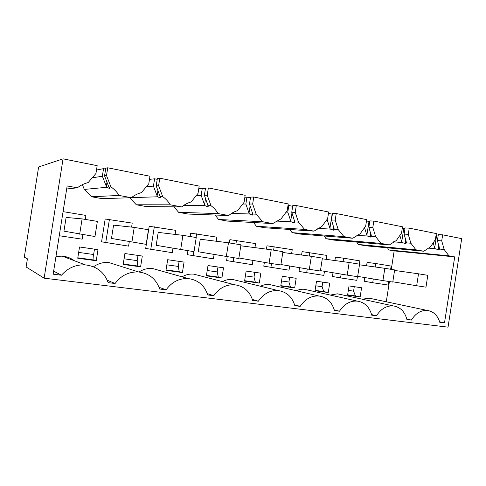 <?xml version="1.0" encoding="UTF-8"?>
<svg xmlns="http://www.w3.org/2000/svg" width="486" height="486" viewBox="0 0 486 486"><rect width="100%" height="100%" fill="white"/><g stroke="black" fill="none" stroke-linecap="round" stroke-linejoin="round"><path stroke-width="0.73" d="M53.642 271.139L61.473 275.216L53.156 274.177L67.153 185.938L77.353 187.809C80.579 185.3 84.169 183.562 88.124 182.602L95.942 173.496L97.182 165.671L63.059 158.843L38.631 166.959L24.3 257.155L27.41 258.813L26.116 266.972L44.129 278.174L448.037 327.157L461.7 238.644L442.661 234.835L441.725 240.868L444.155 249.476L439.636 249.081L437.406 240.564L441.725 240.868M96.489 170.051L103.548 168.63L102.346 176.218L92.212 177.84M105.638 169.043L103.548 168.63M104.563 175.865L105.778 168.18L107.734 167.785L149.967 176.242L148.777 183.787L141.444 192.62C137.757 193.568 134.403 195.263 131.39 197.699L119.125 195.451C116.992 192.049 114.271 189.194 110.948 186.891L106.507 175.555L104.563 175.865L108.876 187.086L110.948 186.891M149.475 179.364L154.597 178.793L153.436 186.126L146.365 186.697M157.227 179.316L154.597 178.793M156.194 185.901L157.361 178.477L159.797 178.204L199.175 186.089L198.033 193.385L191.144 201.951C187.693 202.893 184.552 204.545 181.728 206.915L170.294 204.825C168.32 201.55 165.793 198.81 162.707 196.611L158.612 185.707L156.194 185.901L160.143 196.696L162.707 196.611M198.798 188.489L202.279 188.282L201.168 195.378L196.301 195.536M205.39 188.902L202.279 188.282M204.387 195.269L205.511 188.094L208.354 187.93L245.169 195.299L244.063 202.352L237.575 210.675C234.343 211.604 231.397 213.22 228.742 215.523L218.05 213.567C216.221 210.414 213.864 207.789 210.991 205.681L207.218 195.178L204.387 195.269L208.008 205.669L210.991 205.681M244.865 197.219L246.931 197.17L245.855 204.041L242.745 204.047M250.442 197.869L246.931 197.17M249.476 204.035L250.563 197.091L253.753 197.018L288.241 203.92L287.177 210.754L281.054 218.84L272.743 223.578L262.732 221.75L256.152 214.162L252.659 204.029L249.476 204.035L252.805 214.065L256.152 214.162M287.991 205.511L288.824 205.511L287.785 212.169L286.132 212.133M292.687 206.283L288.824 205.511M291.752 212.254L292.803 205.523L296.296 205.535L328.67 212.011L327.637 218.639L321.847 226.506L314.023 231.142L304.619 229.416L298.471 222.114L295.233 212.327L291.752 212.254L294.82 221.938L298.471 222.114M332.375 214.168L328.457 213.403M331.47 219.97L332.485 213.445L336.239 213.53L366.687 219.623L365.691 226.051L360.205 233.711L352.818 238.243L343.973 236.621L338.22 229.58L335.212 220.115L331.47 219.97L334.295 229.337L338.22 229.58M369.737 221.58L366.48 220.972M368.856 227.241L369.84 220.905L373.813 221.051L402.505 226.798L401.539 233.037L396.333 240.497L389.347 244.932L381.012 243.407L375.617 236.603L372.823 227.442L368.856 227.241L371.462 236.305L375.617 236.603M404.966 228.566L402.305 228.104M404.109 234.094L405.063 227.94L409.23 228.141L436.313 233.566L435.371 239.628L430.426 246.9L423.804 251.238L415.937 249.798L410.87 243.225L408.264 234.349L404.109 234.094L406.521 242.879L410.87 243.225M438.238 235.157L436.112 234.835M437.406 240.564L438.329 234.58L442.661 234.835M63.059 158.843L44.129 278.174M61.473 275.216C67.906 267.877 75.865 264.433 85.354 264.888C96.732 266.298 104.326 272.215 108.135 282.652L115.085 283.508C121.172 275.392 129.027 271.546 138.65 271.984C149.166 273.345 156.158 279.025 159.639 289.012L166.115 289.814C171.868 281.904 179.261 278.168 188.301 278.593C198.057 279.912 204.527 285.361 207.71 294.947L213.767 295.695C219.21 287.998 226.178 284.359 234.671 284.772C243.753 286.035 249.755 291.278 252.684 300.5L258.358 301.199C263.515 293.708 270.095 290.16 278.089 290.561C286.564 291.77 292.159 296.825 294.856 305.706L300.178 306.362C305.074 299.066 311.289 295.61 318.822 295.986C326.762 297.153 331.981 302.025 334.471 310.597L339.483 311.216C344.131 304.108 350.011 300.731 357.125 301.089C364.573 302.207 369.451 306.915 371.766 315.201L376.48 315.785C380.903 308.853 386.479 305.56 393.198 305.901C400.209 306.976 404.783 311.52 406.928 319.545L411.381 320.092C415.591 313.336 420.882 310.117 427.243 310.439C433.403 311.344 437.588 315.311 439.812 322.34L444.502 322.923L454.702 256.894L448.924 255.836L444.155 249.476M107.005 182.092L106.331 186.345L102.346 176.218M109.654 187.967L109.295 188.392L106.792 187.286L106.331 186.345M109.587 188.368L108.876 187.086M107.734 167.785L106.507 175.555M157.95 190.573L157.112 195.876L153.436 186.126M160.623 197.273L160.167 197.887L157.561 196.781L157.112 195.876M160.532 197.881L160.143 196.696M159.797 178.204L158.612 185.707M205.554 198.501L204.563 204.776L201.168 195.378M208.239 205.955L208.111 206.763L207.692 206.757L205.007 205.657L204.563 204.776M208.111 206.763L208.008 205.669M208.354 187.93L207.218 195.178M250.132 205.924L249.002 213.111L245.855 204.041M252.817 214.077L252.659 215.073L252.185 215.061L249.44 213.968L249.002 213.111M252.659 215.073L252.805 214.065M253.753 197.018L252.659 204.029M291.965 212.892L290.707 220.936L287.785 212.169M294.71 221.209L294.449 222.88L293.933 222.849L291.132 221.768L290.707 220.936M294.449 222.88L294.82 221.938M296.296 205.535L295.233 212.327M327.321 219.071L327.206 219.812L326.786 219.794M332.126 214.132L329.921 228.292L327.206 219.812M334.064 228.104L333.736 230.212L330.34 229.1L329.921 228.292M333.736 230.212L334.295 229.337M336.239 213.53L335.212 220.115M369.002 221.47L366.863 235.224L364.536 227.667M371.122 234.629L370.733 237.113L367.27 236.008L366.863 235.224M370.733 237.113L371.462 236.305M373.813 221.051L372.823 227.442M403.793 228.402L401.722 241.767L399.85 235.455M406.077 240.783L405.634 243.632L402.122 242.526L401.722 241.767M405.634 243.632L406.521 242.879M409.23 228.141L408.264 234.349M436.683 234.945L434.672 247.945L433.208 242.812M439.113 246.596L438.621 249.786L435.067 248.686L434.672 247.945M438.621 249.786L439.636 249.081M65.446 257.361L65.561 256.651M454.702 256.894L394.164 250.904L388.782 249.938L448.924 255.836M388.782 249.938L387.555 247.842M427.88 248.067L435.067 248.686M444.502 322.923L439.654 321.817M386.273 301.788L389.408 281.57M391.297 269.372L394.164 250.904M406.794 319.004L411.381 320.092M371.541 298.677L368.995 298.137L362.392 299.218M371.602 314.582L376.48 315.785M340.437 294.461L337.521 293.83L330.249 295.075M334.277 309.874L339.483 311.216M307.772 290.045L304.4 289.291C301.66 289.03 298.975 289.522 296.332 290.756M294.613 304.85L300.178 306.362M273.442 285.428L269.487 284.51C266.407 284.225 263.406 284.808 260.478 286.26M252.374 299.461L258.358 301.199M237.338 280.61L232.642 279.462C229.137 279.152 225.747 279.869 222.473 281.607M207.297 293.647L213.767 295.695M199.382 275.605L193.695 274.128C189.631 273.788 185.755 274.693 182.062 276.838M159.056 287.305L166.115 289.814M159.511 270.477L152.452 268.485C147.665 268.108 143.176 269.287 138.978 272.008M107.236 280.234L115.085 283.508M93.494 266.802C98.142 263.534 103.208 262.1 108.706 262.501L117.77 265.368M55.969 256.45L62.202 256.14C66.782 256.541 70.859 258.078 74.431 260.757M77.353 187.809L66.667 188.981M106.792 187.286L84.303 189.425L82.389 184.656M131.39 197.699L102.169 198.665L91.447 196.751L119.125 195.451M91.447 196.751L84.303 189.425M157.561 196.781L131.445 197.656M181.728 206.915L146.426 206.586L136.335 204.782L170.294 204.825M136.335 204.782L129.689 197.753M205.007 205.657L183.471 205.572M228.742 215.523L188.155 214.053L178.635 212.346L218.05 213.567M178.635 212.346L174.024 206.842M249.44 213.968L231.494 213.445M272.743 223.578L227.563 221.1L218.566 219.49L262.732 221.75M218.566 219.49L215.14 215.031M291.132 221.768L276.109 221.057M314.023 231.142L264.834 227.764L256.316 226.245L304.619 229.416M256.316 226.245L253.662 222.533M330.34 229.1L317.753 228.335M352.818 238.243L300.141 234.082L292.068 232.636L343.973 236.621M292.068 232.636L289.948 229.489M367.27 236.008L356.754 235.26M389.347 244.932L333.633 240.072L325.972 238.705L381.012 243.407M325.972 238.705L324.235 235.983M402.122 242.526L393.387 241.828M423.804 251.238L365.448 245.764L358.17 244.464L415.937 249.798M358.17 244.464L356.718 242.089M82.098 218.894L66.12 217.43L63.939 231.16L94.97 236.536L97.364 221.391L82.098 218.894L79.674 234.191M221.914 277.98L206.386 275.854L208.002 265.55L223.511 267.792L221.914 277.98L218.329 277.087L217.187 271.917L217.959 266.99M390.641 269.262L391.133 266.073L375.696 263.515L367.106 262.385L366.578 265.781M364.749 277.555L364.178 281.236L372.713 282.731L388.193 285.051L388.745 281.467M294.674 287.949L280.744 286.041L282.263 276.285L296.181 278.296L294.674 287.949L290.434 286.989L288.915 282.026L289.644 277.348M359.354 264.159L359.865 260.885L343.62 258.188L335.431 257.137L334.903 260.539M333.007 272.737L332.424 276.473L340.552 277.907L356.839 280.349L357.41 276.674M96.246 260.763L77.742 258.224L79.522 246.979L98.002 249.646L96.246 260.763L93.992 260.016L93.628 254.506L94.478 249.136M140.6 266.838L123.177 264.451L124.896 253.534L142.301 256.049L140.6 266.838L137.848 266.036L137.192 260.642L138.012 255.429M360.156 296.922L347.587 295.196L349.027 285.932L361.578 287.748L360.156 296.922L355.412 295.913L353.583 291.138L354.276 286.691M131.591 227.114L132.222 223.11L105.183 218.986L101.568 241.821L128.59 246.129L129.288 241.706M291.606 253.668L292.232 249.664L266.966 245.795L266.443 249.142M264.378 262.361L263.783 266.17L289.03 270.186L289.68 266M326.331 259.366L326.944 255.423L302.098 251.614L301.569 255.004M299.595 267.677L299.005 271.455L323.834 275.404L324.472 271.303M328.257 292.548L315.031 290.737L316.514 281.236L329.721 283.144L328.257 292.548L323.749 291.564L322.066 286.697L322.777 282.141M259.275 283.101L244.58 281.084L246.147 271.06L260.83 273.187L259.275 283.101L255.344 282.172L254.002 277.105L254.755 272.306M175.13 234.422L175.774 230.34L149.19 226.282L145.697 248.443L172.257 252.677L172.949 248.273M182.42 272.567L165.981 270.313L167.652 259.712L184.066 262.088L182.42 272.567L179.225 271.723L178.307 266.437L179.109 261.371M254.95 247.635L255.581 243.583L229.884 239.653L229.368 242.939M227.199 256.76L226.604 260.587L252.283 264.676L252.945 260.411M216.185 241.238L216.823 237.15L190.688 233.152L190.154 236.536M187.924 250.752L187.304 254.688L213.421 258.85L214.101 254.506M228.475 242.793L200.244 239.221L198.276 251.766L238.808 258.534L240.959 244.829L228.475 242.793L226.306 256.62M182.912 235.352L158.211 232.393L156.176 245.309L194.011 251.681L196.235 237.526L182.912 235.352L180.664 249.64M134.227 227.405L113.584 225.14L111.482 238.456L146.171 244.367L148.473 229.732L134.227 227.405L131.9 242.18M59.256 235.734L82.17 239.173L82.881 234.683M85.299 219.417L85.931 215.432L63.077 211.635M206.447 275.459L218.329 277.087M375.696 263.515L375.162 266.972M373.297 278.976L372.713 282.731M280.799 285.665L290.434 286.989M343.62 258.188L343.08 261.662M341.142 274.098L340.552 277.907M77.809 257.799L93.992 260.016M123.237 264.032L137.848 266.036M347.642 294.844L355.412 295.913M109.435 219.332L105.735 242.702M274.159 246.663L273.612 250.162M271.522 263.54L270.909 267.47M309.819 252.58L309.278 256.043M307.267 268.971L306.666 272.828M315.086 290.373L323.749 291.564M244.64 280.701L255.344 282.172M154.323 226.78L150.751 249.452M166.048 269.912L179.225 271.723M236.475 240.412L235.917 244.008M233.76 257.762L233.122 261.802M196.599 233.796L196.016 237.496M193.793 251.651L193.136 255.806M207.224 270.514L217.187 271.917M281.528 280.987L288.915 282.026M78.665 252.398L93.628 254.506M124.07 258.795L137.192 260.642M348.334 290.397L353.583 291.138M315.797 285.811L322.066 286.697M245.394 275.89L254.002 277.105M166.844 264.821L178.307 266.437M269.104 263.169L280.853 264.967L282.925 251.681L271.2 249.768L269.104 263.169L238.893 258.005M271.2 249.768L240.807 245.788M309.333 269.323L320.383 271.012L322.394 258.121L311.356 256.322L309.333 269.323L280.92 264.524M311.356 256.322L282.803 252.483M347.204 275.112L357.623 276.704L359.567 264.19L349.167 262.495L347.204 275.112L320.444 270.629M349.167 262.495L322.285 258.813M382.925 280.574L392.761 282.08L394.644 269.918L384.827 268.315L382.925 280.574L357.672 276.376M384.827 268.315L359.47 264.791M416.672 285.738L425.973 287.159L427.802 275.331L418.513 273.812L416.672 285.738L392.803 281.789M418.513 273.812L394.565 270.447M109.295 188.392L109.417 187.632M160.167 197.887L160.325 196.891M207.692 206.757L207.923 205.262M252.185 215.061L252.532 212.862M293.933 222.849L294.364 220.109M333.183 230.176L333.688 226.926M370.144 237.071L370.727 233.341M405.02 243.583L405.67 239.398M437.977 249.731L438.694 245.114M368.995 298.137L427.243 310.439M337.521 293.83L393.198 305.901M304.4 289.291L357.125 301.089M269.487 284.51L318.822 295.986M232.642 279.462L278.089 290.561M193.695 274.128L234.671 284.772M152.452 268.485L188.301 278.593M108.706 262.495L138.65 271.984M62.202 256.134L85.354 264.888"/></g></svg>
